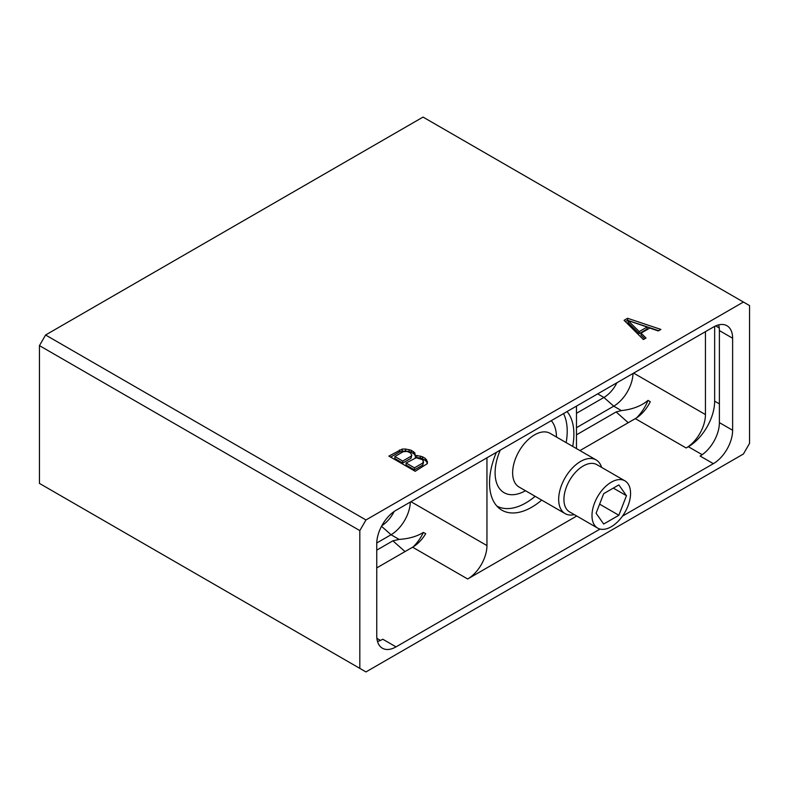 <?xml version="1.0" encoding="UTF-8"?>
<svg xmlns="http://www.w3.org/2000/svg" width="789" height="789" viewBox="0 0 789 789"><rect width="100%" height="100%" fill="white"/><g stroke="black" fill="none" stroke-linecap="round" stroke-linejoin="round"><path stroke-width="1.18" d="M45.584 335L365.958 519.961L743.416 302.039L423.042 117.078L45.584 335L39.45 345.621L359.823 530.593L359.823 668.382L39.45 483.41L39.45 345.621M359.823 668.382L365.958 671.922L743.416 454L749.55 443.379L749.55 305.59L743.416 302.039M365.958 519.961L359.823 530.593M627.59 318.292L624.079 320.314L643.37 339.546L646.004 338.027L641.043 333.145L649.811 328.076L658.282 330.946L660.906 329.427L627.59 318.292L627.59 320.314L625.371 321.596M415.349 455.687L414.748 452.807L411.266 450.292L405.595 449.04L402.163 449.089L388.888 456.101L415.192 471.289L427.342 463.626L427.421 461.644L425.251 458.37L422.46 456.752L416.789 455.509L415.349 455.687L415.349 457.719L416.789 457.531L416.789 455.509M622.472 516.134L713.335 463.676A27.28 15.75 120 0 0 732.626 430.261L732.626 338.234A27.28 15.75 120 0 0 726.975 325.749A27.28 15.75 120 0 0 713.335 327.1L396.039 510.296A27.28 15.75 120 0 0 376.748 543.7L376.748 635.727A27.28 15.75 120 0 0 382.399 648.223A27.28 15.75 120 0 0 396.039 646.872L600.074 529.064M713.335 463.676L700.099 456.032A27.28 15.75 120 0 0 719.39 422.618L719.39 330.591A27.28 15.75 120 0 0 718.641 324.89M579.945 450.588L635.303 418.624A27.28 15.75 120 0 0 650.294 401.709L648.016 400.388C641.427 405.96 632.561 409.363 621.397 410.596L616.12 411.947L628.241 422.697M714.656 326.39L714.656 401.157A37.201 21.481 -60 0 1 688.353 446.712L686.164 447.984A27.28 15.75 120 0 0 705.445 414.57L705.445 331.656M376.748 567.902L412.608 547.201A27.28 15.75 120 0 0 425.695 533.729L423.417 532.407A30.998 17.9 -60 0 1 413.249 546.816M486.951 457.798L486.951 545.574A27.28 15.75 120 0 1 467.67 578.988L576.729 516.016M616.909 382.773A23.562 13.6 -60 0 1 603.92 397.459L613.734 406.167A27.28 15.75 120 0 0 633.015 373.473M636.565 417.854A30.998 17.9 120 0 0 648.016 400.388M576.473 406.118L576.473 448.586M496.38 452.363A59.639 34.43 120 0 0 489.545 482.878A59.639 34.43 120 0 0 501.893 510.187A59.639 34.43 120 0 0 541.688 500.088M572.696 446.396A59.639 34.43 120 0 0 573.889 434.187A59.639 34.43 120 0 0 567.054 411.552M597.687 393.869L603.92 397.459L576.473 413.308M621.397 410.596L613.734 406.167L576.473 427.687M376.757 542.99L391.038 534.745A27.28 15.75 -60 0 0 410.319 502.051M381.856 525.652A23.562 13.6 120 0 0 394.125 511.499M423.417 532.407C416.937 536.431 408.84 538.769 399.116 539.41L392.892 540.83L376.748 550.15M377.487 641.427A27.28 15.75 120 0 0 382.793 639.228L396.039 646.872M576.473 434.838L616.12 411.947M658.687 330.709L627.59 320.314M641.043 333.145L641.043 335.167L644.712 338.777M639.238 333.619L628.074 322.622L628.074 320.59L647.128 327.041L647.128 329.062L639.238 333.619L639.238 331.597L628.074 320.59M647.128 327.041L639.238 331.597M420.34 456.042L420.34 458.064L416.789 457.531M422.46 456.752L422.46 458.784L420.34 458.064M425.251 458.37L425.251 460.391L422.46 458.784M426.494 459.592L426.494 461.614L425.251 460.391M427.352 463.518L426.494 461.614M399.412 450.026L399.412 452.058L390.644 457.117M402.163 449.089L402.163 451.111L399.412 452.058M405.595 449.04L405.595 451.071L402.163 451.111M409.146 449.572L409.146 451.604L405.595 451.071M411.266 450.292L411.266 452.314L409.146 451.604M413.505 451.584L413.505 453.606L411.266 452.314M414.748 452.807L414.748 454.829L413.505 453.606M415.349 456.18L414.748 454.829M411.799 455.154L411.039 458.261L402.715 463.074L394.875 458.547L394.875 456.525L403.209 451.712L407.075 451.416L410.31 452.778L411.799 455.154L411.039 456.239L402.715 461.042L394.875 456.525M423.545 461.94L422.796 465.046L414.462 469.859L406.069 465.007L406.069 462.985L416.276 457.738L422.066 459.563L423.308 460.786L422.796 463.025L414.462 467.828L406.069 462.985M411.039 456.239L411.039 458.261M402.715 461.042L402.715 463.074M422.796 463.025L422.796 465.046M414.462 467.828L414.462 469.859M496.833 506.045A58.583 33.828 120 0 0 535.149 496.311M566.147 442.619A58.583 33.828 120 0 0 567.212 431.198A58.583 33.828 -60 0 0 563.524 413.594M601.593 467.374A30.998 17.9 120 0 0 596.089 459.908A30.998 17.9 120 0 0 572.203 468.212A30.998 17.9 120 0 0 558.671 499.407A30.998 17.9 120 0 0 565.092 513.6A30.998 17.9 120 0 0 574.313 514.625M591.987 515.602A27.28 15.75 120 0 0 597.638 528.088A27.28 15.75 120 0 0 618.655 520.779A27.28 15.75 120 0 0 630.559 493.332A27.28 15.75 120 0 0 624.918 480.846A27.28 15.75 120 0 0 603.891 488.154A27.28 15.75 120 0 0 591.987 515.602M596.089 513.235L603.684 524.034L618.862 515.266L626.456 495.699L618.862 484.9L603.684 493.667L596.089 513.235M626.456 495.699L613.309 488.105M618.862 515.266L599.61 504.151M719.39 422.618L732.626 430.261M635.303 418.624L686.164 447.984M702.18 454.701L688.353 446.712M380.466 640.412L376.886 638.34M467.67 578.988L412.608 547.201M633.636 373.108L705.445 414.57M381.511 526.293L391.038 534.745L399.116 539.41M486.951 545.574L410.941 501.686M392.892 540.83L405.013 551.58M719.39 330.591L732.626 338.234M719.243 327.977L715.672 325.916M719.39 403.889L714.656 401.157M500.295 450.095A43.395 25.061 -60 0 0 495.097 472.828A43.395 25.061 120 0 0 525.474 490.728M551.274 420.665A43.395 25.061 -60 0 1 556.472 437.037M596.089 459.908L550.051 433.329A30.998 17.9 -60 0 0 526.164 441.633A30.998 17.9 -60 0 0 512.633 472.828A30.998 17.9 120 0 0 519.054 487.02L565.092 513.6M624.918 480.846L596.859 464.642A27.28 15.75 120 0 0 575.832 471.95A27.28 15.75 120 0 0 563.928 499.407A27.28 15.75 120 0 0 569.579 511.893L597.638 528.088"/></g></svg>
